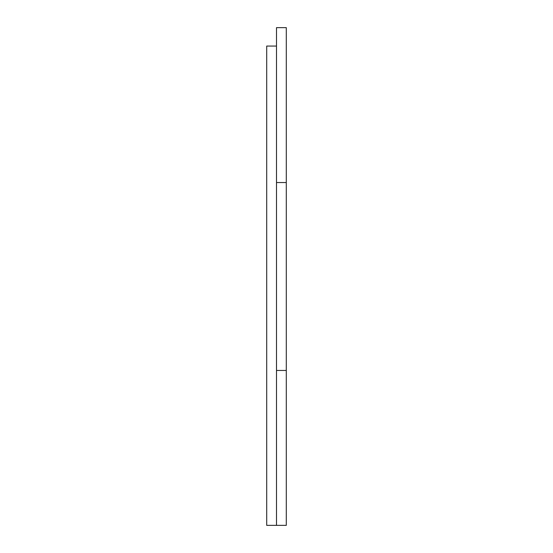 <?xml version="1.0" encoding="UTF-8"?>
<svg xmlns="http://www.w3.org/2000/svg" width="553" height="553" viewBox="0 0 553 553"><rect width="100%" height="100%" fill="white"/><g stroke="black" fill="none" stroke-linecap="round" stroke-linejoin="round"><path stroke-width="0.83" d="M276.5 276.5L276.5 525.35L266.705 525.35L266.705 46.072L276.5 46.072L276.5 276.5M286.295 525.35L276.5 525.35L276.5 370.455L286.295 370.455L286.295 525.35M286.295 27.65L276.5 27.65L276.5 182.545L286.295 182.545L286.295 27.65M286.295 370.455L286.295 182.545"/></g></svg>
